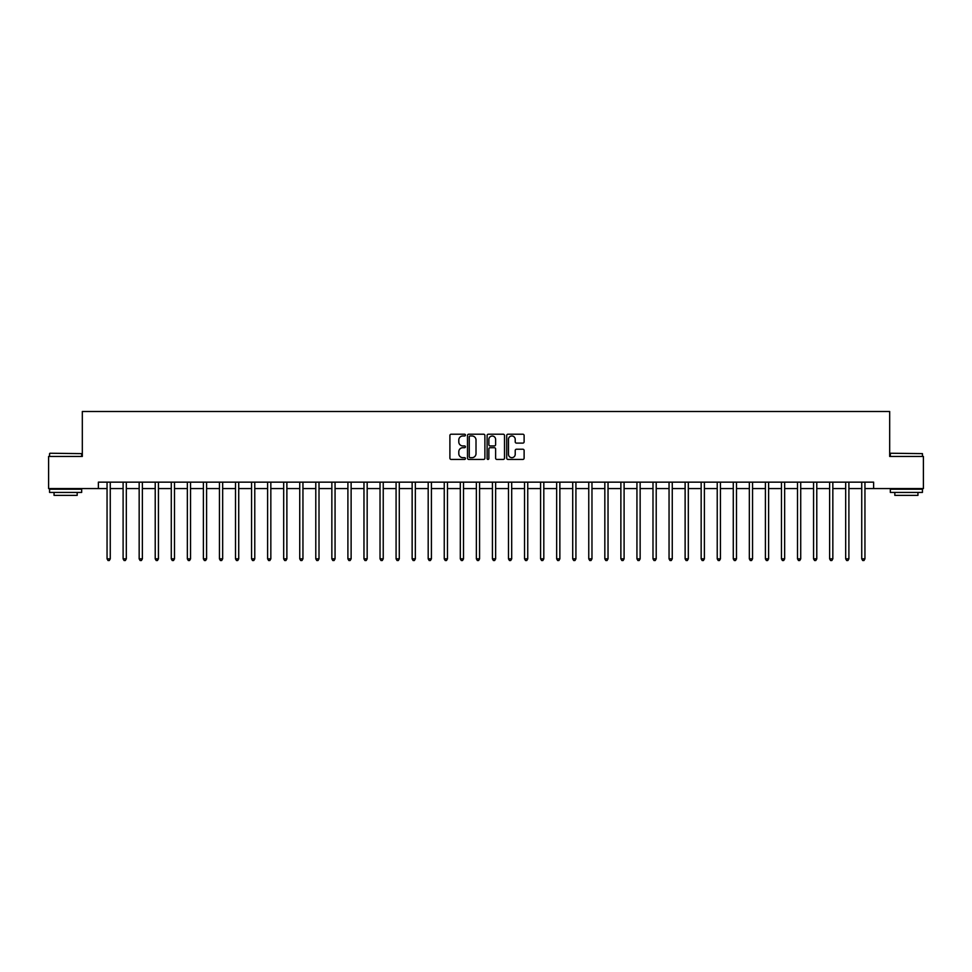 <?xml version="1.0" encoding="UTF-8"?>
<svg xmlns="http://www.w3.org/2000/svg" width="972" height="972" viewBox="0 0 972 972"><rect width="100%" height="100%" fill="white"/><g stroke="black" fill="none" stroke-linecap="round" stroke-linejoin="round"><path stroke-width="1.46" d="M465.442 435.092A0.887 0.887 0 0 0 464.567 434.217L451.166 434.217A1.264 1.264 0 0 0 449.902 435.468L449.902 458.164A1.264 1.264 0 0 0 451.166 459.428L464.567 459.428A0.887 0.887 0 0 0 465.442 458.541A0.887 0.887 0 0 0 464.567 457.666L462.83 457.666A4.034 4.034 0 0 1 458.796 453.632L458.796 451.737A4.034 4.034 0 0 1 462.83 447.703L464.567 447.703A0.887 0.887 0 0 0 465.442 446.816A0.887 0.887 0 0 0 464.567 445.941L462.83 445.941A4.034 4.034 0 0 1 458.796 441.908L458.796 440.012A4.034 4.034 0 0 1 462.83 435.978L464.567 435.978A0.887 0.887 0 0 0 465.442 435.092M522.851 443.098A1.264 1.264 0 0 0 524.115 441.835L524.115 435.468A1.264 1.264 0 0 0 522.851 434.217L507.967 434.217A1.264 1.264 0 0 0 506.716 435.468L506.716 458.164A1.264 1.264 0 0 0 507.967 459.428L522.851 459.428A1.264 1.264 0 0 0 524.115 458.164L524.115 450.473A1.264 1.264 0 0 0 522.851 449.222L516.484 449.222A1.264 1.264 0 0 0 515.221 450.473L515.221 454.288A3.378 3.378 0 0 1 511.843 457.666A3.378 3.378 0 0 1 508.478 454.288L508.478 439.344A3.378 3.378 0 0 1 511.843 435.978A3.378 3.378 0 0 1 515.221 439.344L515.221 441.835A1.264 1.264 0 0 0 516.484 443.098L522.851 443.098M98.379 488.564L48.6 488.564L48.6 456.451L82.316 456.451L82.316 411.496L889.684 411.496L889.684 456.451L923.4 456.451L923.4 488.564L873.621 488.564L873.621 482.148L98.379 482.148L98.379 488.564L107.054 488.564M484.894 435.468A1.264 1.264 0 0 0 483.631 434.217L468.759 434.217A1.264 1.264 0 0 0 467.496 435.468L467.496 458.164A1.264 1.264 0 0 0 468.759 459.428L483.631 459.428A1.264 1.264 0 0 0 484.894 458.164L484.894 435.468M488.369 434.217L503.241 434.217A1.264 1.264 0 0 1 504.504 435.468L504.504 458.164A1.264 1.264 0 0 1 503.241 459.428L496.874 459.428A1.264 1.264 0 0 1 495.611 458.164L495.611 448.967A1.264 1.264 0 0 0 494.359 447.703L490.131 447.703A1.264 1.264 0 0 0 488.867 448.967L488.867 458.541A0.887 0.887 0 0 1 487.98 459.428A0.887 0.887 0 0 1 487.106 458.541L487.106 435.468A1.264 1.264 0 0 1 488.369 434.217M110.261 488.564L123.104 488.564M126.311 488.564L139.166 488.564M142.374 488.564L155.216 488.564M158.436 488.564L171.279 488.564M174.486 488.564L187.341 488.564M190.548 488.564L203.391 488.564M206.599 488.564L219.453 488.564M222.661 488.564L235.503 488.564M238.723 488.564L251.566 488.564M254.773 488.564L267.616 488.564M270.836 488.564L283.678 488.564M286.886 488.564L299.74 488.564M302.948 488.564L315.791 488.564M319.01 488.564L331.853 488.564M335.061 488.564L347.903 488.564M351.123 488.564L363.965 488.564M367.173 488.564L380.028 488.564M383.235 488.564L396.078 488.564M399.285 488.564L412.14 488.564M415.348 488.564L428.19 488.564M431.41 488.564L444.253 488.564M447.46 488.564L460.303 488.564M463.523 488.564L476.365 488.564M479.573 488.564L492.427 488.564M495.635 488.564L508.478 488.564M511.697 488.564L524.54 488.564M527.747 488.564L540.59 488.564M543.81 488.564L556.652 488.564M559.86 488.564L572.715 488.564M575.922 488.564L588.765 488.564M591.972 488.564L604.827 488.564M608.035 488.564L620.877 488.564M624.097 488.564L636.939 488.564M640.147 488.564L652.99 488.564M656.209 488.564L669.052 488.564M672.26 488.564L685.114 488.564M688.322 488.564L701.164 488.564M704.384 488.564L717.227 488.564M720.434 488.564L733.277 488.564M736.497 488.564L749.339 488.564M752.547 488.564L765.401 488.564M768.609 488.564L781.452 488.564M784.659 488.564L797.514 488.564M800.721 488.564L813.564 488.564M816.784 488.564L829.626 488.564M832.834 488.564L845.689 488.564M848.896 488.564L861.739 488.564M864.946 488.564L873.621 488.564M470.144 435.978A0.887 0.887 0 0 0 469.257 436.853L469.257 456.779A0.887 0.887 0 0 0 470.144 457.666L471.967 457.666A4.034 4.034 0 0 0 476.013 453.632L476.013 440.012A4.034 4.034 0 0 0 471.967 435.978L470.144 435.978M495.611 439.417A3.378 3.378 0 0 0 492.245 436.039A3.378 3.378 0 0 0 488.867 439.417L488.867 444.678A1.264 1.264 0 0 0 490.131 445.941L494.359 445.941A1.264 1.264 0 0 0 495.611 444.678L495.611 439.417M110.419 482.148L110.358 482.306A1.288 1.288 0 0 0 110.261 482.792L110.261 558.839L107.054 558.839L107.054 482.792A1.288 1.288 0 0 0 106.956 482.306L106.896 482.148M110.261 558.839L109.301 560.504L108.014 560.504L107.054 558.839M126.481 482.148L126.409 482.306A1.288 1.288 0 0 0 126.311 482.792L126.311 558.839L123.104 558.839L123.104 482.792A1.288 1.288 0 0 0 123.019 482.306L122.946 482.148M126.311 558.839L125.352 560.504L124.064 560.504L123.104 558.839M142.532 482.148L142.471 482.306A1.288 1.288 0 0 0 142.374 482.792L142.374 558.839L139.166 558.839L139.166 482.792A1.288 1.288 0 0 0 139.069 482.306L139.008 482.148M142.374 558.839L141.414 560.504L140.126 560.504L139.166 558.839M158.594 482.148L158.521 482.306A1.288 1.288 0 0 0 158.436 482.792L158.436 558.839L155.216 558.839L155.216 482.792A1.288 1.288 0 0 0 155.131 482.306L155.058 482.148M158.436 558.839L157.464 560.504L156.188 560.504L155.216 558.839M174.644 482.148L174.583 482.306A1.288 1.288 0 0 0 174.486 482.792L174.486 558.839L171.279 558.839L171.279 482.792A1.288 1.288 0 0 0 171.181 482.306L171.121 482.148M174.486 558.839L173.526 560.504L172.238 560.504L171.279 558.839M49.949 453.244L81.672 453.632L49.949 453.244M65.622 492.427L49.56 492.427L49.56 489.208L81.672 489.208L81.672 492.427L65.622 492.427M77.177 492.427L77.177 495.38L54.055 495.38L54.055 492.427M890.704 453.244L922.44 453.632L890.704 453.244M906.378 492.427L890.328 492.427L890.328 489.208L922.44 489.208L922.44 492.427L906.378 492.427M917.945 492.427L917.945 495.38L894.823 495.38L894.823 492.427M190.706 482.148L190.634 482.306A1.288 1.288 0 0 0 190.548 482.792L190.548 558.839L187.341 558.839L187.341 482.792A1.288 1.288 0 0 0 187.244 482.306L187.171 482.148M190.548 558.839L189.589 560.504L188.301 560.504L187.341 558.839M206.757 482.148L206.696 482.306A1.288 1.288 0 0 0 206.599 482.792L206.599 558.839L203.391 558.839L203.391 482.792A1.288 1.288 0 0 0 203.294 482.306L203.233 482.148M206.599 558.839L205.639 560.504L204.351 560.504L203.391 558.839M222.819 482.148L222.758 482.306A1.288 1.288 0 0 0 222.661 482.792L222.661 558.839L219.453 558.839L219.453 482.792A1.288 1.288 0 0 0 219.356 482.306L219.295 482.148M222.661 558.839L221.701 560.504L220.413 560.504L219.453 558.839M238.881 482.148L238.808 482.306A1.288 1.288 0 0 0 238.723 482.792L238.723 558.839L235.503 558.839L235.503 482.792A1.288 1.288 0 0 0 235.418 482.306L235.346 482.148M238.723 558.839L237.751 560.504L236.475 560.504L235.503 558.839M254.931 482.148L254.871 482.306A1.288 1.288 0 0 0 254.773 482.792L254.773 558.839L251.566 558.839L251.566 482.792A1.288 1.288 0 0 0 251.469 482.306L251.408 482.148M254.773 558.839L253.814 560.504L252.526 560.504L251.566 558.839M270.994 482.148L270.921 482.306A1.288 1.288 0 0 0 270.836 482.792L270.836 558.839L267.616 558.839L267.616 482.792A1.288 1.288 0 0 0 267.531 482.306L267.458 482.148M270.836 558.839L269.864 560.504L268.588 560.504L267.616 558.839M287.044 482.148L286.983 482.306A1.288 1.288 0 0 0 286.886 482.792L286.886 558.839L283.678 558.839L283.678 482.792A1.288 1.288 0 0 0 283.581 482.306L283.52 482.148M286.886 558.839L285.926 560.504L284.638 560.504L283.678 558.839M303.106 482.148L303.045 482.306A1.288 1.288 0 0 0 302.948 482.792L302.948 558.839L299.74 558.839L299.74 482.792A1.288 1.288 0 0 0 299.643 482.306L299.583 482.148M302.948 558.839L301.988 560.504L300.7 560.504L299.74 558.839M319.168 482.148L319.095 482.306A1.288 1.288 0 0 0 319.01 482.792L319.01 558.839L315.791 558.839L315.791 482.792A1.288 1.288 0 0 0 315.706 482.306L315.633 482.148M319.01 558.839L318.038 560.504L316.75 560.504L315.791 558.839M335.219 482.148L335.158 482.306A1.288 1.288 0 0 0 335.061 482.792L335.061 558.839L331.853 558.839L331.853 482.792A1.288 1.288 0 0 0 331.756 482.306L331.695 482.148M335.061 558.839L334.101 560.504L332.813 560.504L331.853 558.839M351.281 482.148L351.208 482.306A1.288 1.288 0 0 0 351.123 482.792L351.123 558.839L347.903 558.839L347.903 482.792A1.288 1.288 0 0 0 347.818 482.306L347.745 482.148M351.123 558.839L350.151 560.504L348.875 560.504L347.903 558.839M367.331 482.148L367.27 482.306A1.288 1.288 0 0 0 367.173 482.792L367.173 558.839L363.965 558.839L363.965 482.792A1.288 1.288 0 0 0 363.868 482.306L363.807 482.148M367.173 558.839L366.213 560.504L364.925 560.504L363.965 558.839M383.393 482.148L383.32 482.306A1.288 1.288 0 0 0 383.235 482.792L383.235 558.839L380.028 558.839L380.028 482.792A1.288 1.288 0 0 0 379.93 482.306L379.858 482.148M383.235 558.839L382.275 560.504L380.988 560.504L380.028 558.839M399.443 482.148L399.383 482.306A1.288 1.288 0 0 0 399.285 482.792L399.285 558.839L396.078 558.839L396.078 482.792A1.288 1.288 0 0 0 395.981 482.306L395.92 482.148M399.285 558.839L398.326 560.504L397.038 560.504L396.078 558.839M415.506 482.148L415.445 482.306A1.288 1.288 0 0 0 415.348 482.792L415.348 558.839L412.14 558.839L412.14 482.792A1.288 1.288 0 0 0 412.043 482.306L411.982 482.148M415.348 558.839L414.388 560.504L413.1 560.504L412.14 558.839M431.568 482.148L431.495 482.306A1.288 1.288 0 0 0 431.41 482.792L431.41 558.839L428.19 558.839L428.19 482.792A1.288 1.288 0 0 0 428.105 482.306L428.032 482.148M431.41 558.839L430.438 560.504L429.162 560.504L428.19 558.839M447.618 482.148L447.557 482.306A1.288 1.288 0 0 0 447.46 482.792L447.46 558.839L444.253 558.839L444.253 482.792A1.288 1.288 0 0 0 444.155 482.306L444.095 482.148M447.46 558.839L446.5 560.504L445.212 560.504L444.253 558.839M463.68 482.148L463.608 482.306A1.288 1.288 0 0 0 463.523 482.792L463.523 558.839L460.303 558.839L460.303 482.792A1.288 1.288 0 0 0 460.218 482.306L460.145 482.148M463.523 558.839L462.55 560.504L461.275 560.504L460.303 558.839M479.731 482.148L479.67 482.306A1.288 1.288 0 0 0 479.573 482.792L479.573 558.839L476.365 558.839L476.365 482.792A1.288 1.288 0 0 0 476.268 482.306L476.207 482.148M479.573 558.839L478.613 560.504L477.325 560.504L476.365 558.839M495.793 482.148L495.732 482.306A1.288 1.288 0 0 0 495.635 482.792L495.635 558.839L492.427 558.839L492.427 482.792A1.288 1.288 0 0 0 492.33 482.306L492.269 482.148M495.635 558.839L494.675 560.504L493.387 560.504L492.427 558.839M511.855 482.148L511.782 482.306A1.288 1.288 0 0 0 511.697 482.792L511.697 558.839L508.478 558.839L508.478 482.792A1.288 1.288 0 0 0 508.392 482.306L508.32 482.148M511.697 558.839L510.725 560.504L509.45 560.504L508.478 558.839M527.905 482.148L527.845 482.306A1.288 1.288 0 0 0 527.747 482.792L527.747 558.839L524.54 558.839L524.54 482.792A1.288 1.288 0 0 0 524.443 482.306L524.382 482.148M527.747 558.839L526.788 560.504L525.5 560.504L524.54 558.839M543.968 482.148L543.895 482.306A1.288 1.288 0 0 0 543.81 482.792L543.81 558.839L540.59 558.839L540.59 482.792A1.288 1.288 0 0 0 540.505 482.306L540.432 482.148M543.81 558.839L542.838 560.504L541.562 560.504L540.59 558.839M560.018 482.148L559.957 482.306A1.288 1.288 0 0 0 559.86 482.792L559.86 558.839L556.652 558.839L556.652 482.792A1.288 1.288 0 0 0 556.555 482.306L556.494 482.148M559.86 558.839L558.9 560.504L557.612 560.504L556.652 558.839M576.08 482.148L576.019 482.306A1.288 1.288 0 0 0 575.922 482.792L575.922 558.839L572.715 558.839L572.715 482.792A1.288 1.288 0 0 0 572.617 482.306L572.557 482.148M575.922 558.839L574.962 560.504L573.674 560.504L572.715 558.839M592.142 482.148L592.07 482.306A1.288 1.288 0 0 0 591.972 482.792L591.972 558.839L588.765 558.839L588.765 482.792A1.288 1.288 0 0 0 588.68 482.306L588.607 482.148M591.972 558.839L591.012 560.504L589.725 560.504L588.765 558.839M608.193 482.148L608.132 482.306A1.288 1.288 0 0 0 608.035 482.792L608.035 558.839L604.827 558.839L604.827 482.792A1.288 1.288 0 0 0 604.73 482.306L604.669 482.148M608.035 558.839L607.075 560.504L605.787 560.504L604.827 558.839M624.255 482.148L624.182 482.306A1.288 1.288 0 0 0 624.097 482.792L624.097 558.839L620.877 558.839L620.877 482.792A1.288 1.288 0 0 0 620.792 482.306L620.719 482.148M624.097 558.839L623.125 560.504L621.849 560.504L620.877 558.839M640.305 482.148L640.244 482.306A1.288 1.288 0 0 0 640.147 482.792L640.147 558.839L636.939 558.839L636.939 482.792A1.288 1.288 0 0 0 636.842 482.306L636.782 482.148M640.147 558.839L639.187 560.504L637.899 560.504L636.939 558.839M656.367 482.148L656.294 482.306A1.288 1.288 0 0 0 656.209 482.792L656.209 558.839L652.99 558.839L652.99 482.792A1.288 1.288 0 0 0 652.905 482.306L652.832 482.148M656.209 558.839L655.25 560.504L653.962 560.504L652.99 558.839M672.417 482.148L672.357 482.306A1.288 1.288 0 0 0 672.26 482.792L672.26 558.839L669.052 558.839L669.052 482.792A1.288 1.288 0 0 0 668.955 482.306L668.894 482.148M672.26 558.839L671.3 560.504L670.012 560.504L669.052 558.839M688.48 482.148L688.419 482.306A1.288 1.288 0 0 0 688.322 482.792L688.322 558.839L685.114 558.839L685.114 482.792A1.288 1.288 0 0 0 685.017 482.306L684.956 482.148M688.322 558.839L687.362 560.504L686.074 560.504L685.114 558.839M704.542 482.148L704.469 482.306A1.288 1.288 0 0 0 704.384 482.792L704.384 558.839L701.164 558.839L701.164 482.792A1.288 1.288 0 0 0 701.079 482.306L701.006 482.148M704.384 558.839L703.412 560.504L702.136 560.504L701.164 558.839M720.592 482.148L720.531 482.306A1.288 1.288 0 0 0 720.434 482.792L720.434 558.839L717.227 558.839L717.227 482.792A1.288 1.288 0 0 0 717.129 482.306L717.069 482.148M720.434 558.839L719.474 560.504L718.187 560.504L717.227 558.839M736.654 482.148L736.582 482.306A1.288 1.288 0 0 0 736.497 482.792L736.497 558.839L733.277 558.839L733.277 482.792A1.288 1.288 0 0 0 733.192 482.306L733.119 482.148M736.497 558.839L735.525 560.504L734.249 560.504L733.277 558.839M752.705 482.148L752.644 482.306A1.288 1.288 0 0 0 752.547 482.792L752.547 558.839L749.339 558.839L749.339 482.792A1.288 1.288 0 0 0 749.242 482.306L749.181 482.148M752.547 558.839L751.587 560.504L750.299 560.504L749.339 558.839M768.767 482.148L768.706 482.306A1.288 1.288 0 0 0 768.609 482.792L768.609 558.839L765.401 558.839L765.401 482.792A1.288 1.288 0 0 0 765.304 482.306L765.243 482.148M768.609 558.839L767.649 560.504L766.361 560.504L765.401 558.839M784.829 482.148L784.756 482.306A1.288 1.288 0 0 0 784.659 482.792L784.659 558.839L781.452 558.839L781.452 482.792A1.288 1.288 0 0 0 781.367 482.306L781.294 482.148M784.659 558.839L783.699 560.504L782.411 560.504L781.452 558.839M800.879 482.148L800.819 482.306A1.288 1.288 0 0 0 800.721 482.792L800.721 558.839L797.514 558.839L797.514 482.792A1.288 1.288 0 0 0 797.417 482.306L797.356 482.148M800.721 558.839L799.762 560.504L798.474 560.504L797.514 558.839M816.942 482.148L816.869 482.306A1.288 1.288 0 0 0 816.784 482.792L816.784 558.839L813.564 558.839L813.564 482.792A1.288 1.288 0 0 0 813.479 482.306L813.406 482.148M816.784 558.839L815.812 560.504L814.536 560.504L813.564 558.839M832.992 482.148L832.931 482.306A1.288 1.288 0 0 0 832.834 482.792L832.834 558.839L829.626 558.839L829.626 482.792A1.288 1.288 0 0 0 829.529 482.306L829.468 482.148M832.834 558.839L831.874 560.504L830.586 560.504L829.626 558.839M849.054 482.148L848.981 482.306A1.288 1.288 0 0 0 848.896 482.792L848.896 558.839L845.689 558.839L845.689 482.792A1.288 1.288 0 0 0 845.591 482.306L845.519 482.148M848.896 558.839L847.936 560.504L846.648 560.504L845.689 558.839M865.104 482.148L865.044 482.306A1.288 1.288 0 0 0 864.946 482.792L864.946 558.839L861.739 558.839L861.739 482.792A1.288 1.288 0 0 0 861.642 482.306L861.581 482.148M864.946 558.839L863.987 560.504L862.699 560.504L861.739 558.839M49.56 456.451L49.56 453.632M56.886 489.208L56.886 488.564M74.358 489.208L74.358 488.564M81.672 456.451L81.672 453.632M890.328 456.451L890.328 453.632M897.642 489.208L897.642 488.564M915.114 489.208L915.114 488.564M922.44 456.451L922.44 453.632"/></g></svg>
